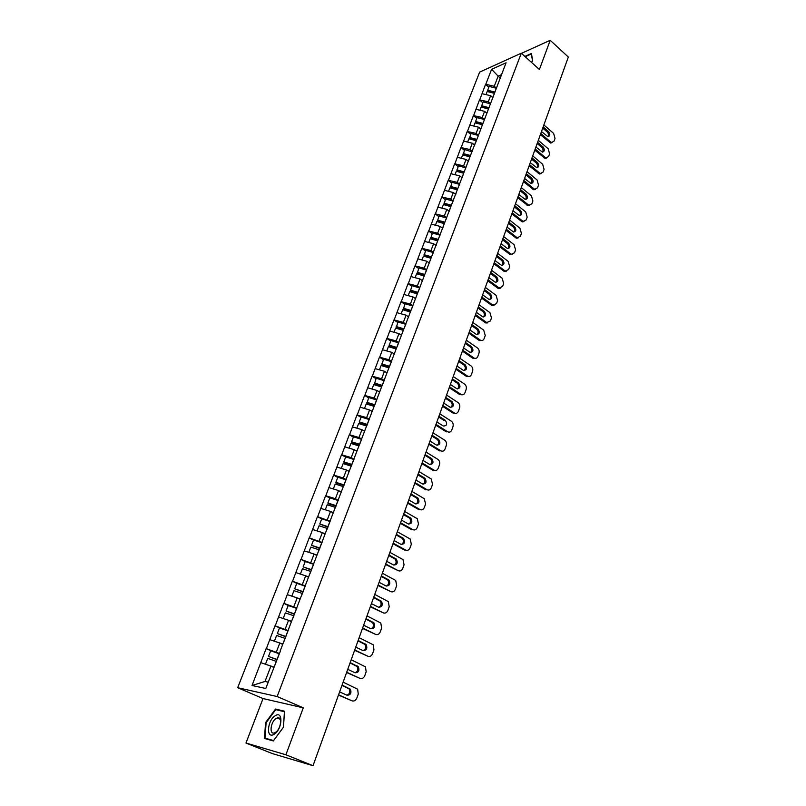 <?xml version="1.0" encoding="UTF-8"?>
<svg xmlns="http://www.w3.org/2000/svg" width="806" height="806" viewBox="0 0 806 806"><rect width="100%" height="100%" fill="white"/><g stroke="black" fill="none" stroke-linecap="round" stroke-linejoin="round"><path stroke-width="1.21" d="M245.971 743.031L285.908 754.779L303.278 707.829L263.028 698.56L245.971 743.031L272.307 753.57L313.03 765.7L568.331 57.045L550.206 40.3L521.452 53.347M263.028 698.56L237.669 687.709L479.641 72.107L521.291 53.206L277.143 696.535L237.669 687.709M273.859 667.439L270.917 666.129L265.003 681.473L252.026 685.503L265.779 688.475L280.387 651.097M252.026 685.503L266.131 648.588L271.834 651.188M279.481 653.465L266.131 648.588M266.373 648.629L274.997 625.788L280.075 628.176M288.256 630.624L274.997 625.788M275.239 625.819L283.732 603.321L288.346 605.558M296.9 608.107L283.732 603.321M283.974 603.351L292.346 581.176L296.759 583.383M305.414 585.922L292.346 581.176M292.588 581.197L300.829 559.354L305.202 561.591M313.816 564.059L300.829 559.354M301.071 559.364L309.202 537.844L313.514 540.111M322.088 542.498L309.202 537.844M309.444 537.844L317.453 516.626L321.715 518.943M330.248 521.25L317.453 516.626M317.685 516.626L325.584 495.72L329.795 498.058M338.298 500.294L335.407 498.692L325.584 495.72M325.825 495.71L333.603 475.097L337.764 477.464M346.227 479.641L343.366 478.008L333.603 475.097M333.845 475.087L341.512 454.755L345.633 457.163M354.056 459.259L351.225 457.607L341.512 454.755M341.754 454.735L349.31 434.696L353.381 437.134M361.773 439.159L358.972 437.487L349.31 434.696M349.552 434.676L356.998 414.919L361.028 417.377M369.38 419.342L366.619 417.649L356.998 414.919M357.249 414.889L364.594 395.403L368.574 397.892M376.886 399.786L374.155 398.073L364.594 395.403M364.836 395.363L372.08 376.15L376.019 378.659M384.301 380.503L381.591 378.77L372.08 376.15M372.322 376.11L379.465 357.149L383.364 359.688M391.605 361.471L388.935 359.718L379.465 357.149M379.707 357.108L386.759 338.409L390.608 340.968M398.819 342.691L396.169 340.918L386.759 338.409M387.001 338.359L393.953 319.911L397.761 322.501M405.932 324.153L403.312 322.37L393.953 319.911M394.194 319.851L401.045 301.656L404.824 304.265M412.954 305.867L410.365 304.074L401.045 301.656M401.287 301.595L408.058 283.641L411.785 286.271M419.886 287.813L417.327 285.999L408.058 283.641M408.299 283.571L414.969 265.859L418.667 268.509M426.727 270L424.188 268.176L414.969 265.859M415.211 265.789L421.8 248.298L425.447 250.978M433.477 252.409L430.968 250.565L421.8 248.298M422.042 248.228L428.53 230.969L432.157 233.659M440.147 235.05L437.668 233.196L428.53 230.969M428.782 230.889L435.19 213.852L438.766 216.572M446.726 217.902L444.277 216.038L435.19 213.852M435.431 213.781L441.759 196.956L445.305 199.697M453.224 200.976L450.796 199.092L441.759 196.956M442 196.876L448.247 180.282L451.753 183.033M459.652 184.262L457.244 182.368L448.247 180.282M448.489 180.191L454.655 163.799L458.13 166.57M465.989 167.759L463.601 165.855L454.655 163.799M454.896 163.709L460.982 147.528L464.417 150.319M472.245 151.457L469.888 149.543L460.982 147.528M461.223 147.438L467.228 131.459L470.633 134.259M496.365 88.076L494.259 86.262L485.776 84.298L491.6 69.326L506.077 62.787L478.421 135.368L476.094 133.423L467.228 131.459M467.48 131.358L473.404 115.58L476.779 118.401M484.376 119.318L482.22 117.515L473.404 115.58M473.656 115.48L479.499 99.894L482.844 102.735M490.411 103.601L488.275 101.788L479.499 99.894M479.751 99.793L485.524 84.408L488.839 87.249M478.421 135.368L475.742 142.34M280.206 650.905L475.711 141.856M282.705 644.387L279.803 643.047L276.337 652.034M279.803 643.047L269.849 639.672M291.429 621.678L288.558 620.308L285.153 629.164M288.558 620.308L278.664 616.993M300.023 599.291L297.192 597.901L293.827 606.626M300.175 598.908L287.359 594.647M308.497 577.227L305.696 575.816L302.381 584.41M305.696 575.816L295.913 572.623M316.849 555.485L314.078 554.044L310.814 562.517M314.078 554.044L304.356 550.911M325.09 534.046L322.35 532.585L319.126 540.937M322.35 532.585L312.678 529.512M333.2 512.908L330.5 511.427L327.327 519.668M330.5 511.427L320.879 508.415M341.21 492.073L338.53 490.562L335.407 498.692M338.53 490.562L328.969 487.61M349.099 471.52L346.459 469.999L343.366 478.008M346.459 469.999L336.948 467.097M356.887 451.249L354.267 449.708L351.225 457.607M354.267 449.708L344.817 446.856M364.564 431.26L361.975 429.699L358.972 437.487M361.975 429.699L352.575 426.908M372.14 411.544L369.581 409.962L366.619 417.649M369.581 409.962L360.222 407.221M379.606 392.099L377.077 390.497L374.155 398.073M377.077 390.497L367.778 387.807M386.981 372.906L384.472 371.284L381.591 378.77M384.472 371.284L375.223 368.644M394.245 353.975L391.776 352.343L388.935 359.718M391.776 352.343L382.568 349.744M401.428 335.286L398.98 333.644L396.169 340.918M398.98 333.644L389.822 331.095M408.642 316.939L406.083 315.186L403.312 322.37M406.083 315.186L396.975 312.688M415.674 298.784L413.095 296.981L410.365 304.074M413.095 296.981L404.038 294.522M422.566 280.82L420.017 279.007L417.327 285.999M420.017 279.007L411.01 276.589M429.376 263.099L426.858 261.265L424.188 268.176M426.858 261.265L417.891 258.897M436.096 245.598L433.598 243.744L430.968 250.565M433.598 243.744L424.681 241.417M442.726 228.32L440.257 226.456L437.668 233.196M440.257 226.456L431.391 224.169M449.285 211.263L446.836 209.389L444.277 216.038M446.836 209.389L438.011 207.142M455.753 194.417L453.325 192.533L450.796 199.092M453.325 192.533L444.549 190.327M462.13 177.783L459.732 175.889L457.244 182.368M459.732 175.889L451.007 173.723M468.437 161.361L466.07 159.447L463.601 165.855M466.07 159.447L457.385 157.321M474.674 145.14L472.326 143.216L469.888 149.543M472.326 143.216L463.682 141.121M480.829 129.111L478.502 127.177L476.094 133.423M478.502 127.177L469.898 125.121M486.905 113.283L484.597 111.339L482.22 117.515M484.597 111.339L476.044 109.324M492.909 97.647L490.622 95.692L488.275 101.788M490.622 95.692L482.119 93.708M494.239 93.627L494.259 94.131M500.264 78.001L498.148 76.157L494.259 86.262M501.523 74.666L498.148 76.157L491.6 69.326M500.264 77.94L500.284 78.444M285.908 754.779L313.03 765.7M303.278 707.829L277.143 696.535M521.291 53.206L539.405 69.487L550.206 40.3M265.003 681.473L268.207 682.138M270.917 666.129L260.902 662.683M531.466 62.354L532.665 60.682L531.426 53.468L524.867 56.42M275.541 709.048L265.607 722.539L264.418 738.437L273.325 740.946L283.48 727.183L284.488 711.204L275.541 709.048L278.453 710.298M266.131 722.71L275.743 709.643L284.427 711.728L283.44 727.213L273.607 740.543L264.973 738.115L266.131 722.71L265.607 722.539M543.869 124.96L553.631 133.413L555.022 138.461L554.085 141.1L550.659 143.055L540.352 134.703M549.319 142.4L550.599 141.947L540.786 133.514M550.599 141.947L551.929 142.602M541.501 131.539L547.979 136.728C550.176 135.992 550.367 134.28 548.564 131.6L543.163 126.925M552.13 142.622L550.659 143.055M547.979 136.728C548.906 135.207 548.674 133.645 547.294 132.063L542.73 128.124M494.441 93.113L487.67 91.38L487.68 90.232L489.161 86.423L496.305 88.247M494.844 92.055L487.68 90.232M493.07 97.224L492.134 96.992M494.35 93.345L487.187 91.511L485.988 94.614M538.327 140.335L548.181 148.747L549.581 153.815L548.634 156.495L545.118 158.45L534.791 150.168M543.838 157.815L545.108 157.382L535.214 148.999M545.108 157.382L546.387 158.016M535.93 147.004L542.428 152.143C544.685 151.427 544.896 149.704 543.063 146.974L537.612 142.319M546.629 158.036L545.118 158.45M542.458 152.153C543.425 150.611 543.204 149.029 541.793 147.427L537.189 143.508M488.466 108.669L481.666 106.916L481.666 105.777L483.157 101.919L490.34 103.773M488.859 107.631L481.666 105.777M487.066 112.86L486.109 112.618M488.355 108.931L481.162 107.077L479.933 110.241M532.726 155.901L542.67 164.263L544.08 169.351L543.123 172.061L539.506 174.025L529.149 165.814M538.287 173.421L539.567 172.998L529.562 164.656M539.567 172.998L540.786 173.602M530.298 162.641L536.796 167.739C539.123 167.044 539.365 165.311 537.501 162.53L532 157.905M541.068 173.643L539.506 174.025M536.867 167.749C537.884 166.197 537.673 164.595 536.232 162.963L531.577 159.064M482.411 124.416L475.58 122.633L475.57 121.515L477.081 117.605L484.305 119.49M482.804 123.399L475.57 121.515M480.991 128.688L480.013 128.436M482.3 124.718L475.066 122.834L473.807 126.058M527.043 171.648L537.088 179.96L538.519 185.078L537.542 187.818L533.824 189.793L523.447 181.642M532.665 189.209L533.945 188.795L523.85 180.514M533.945 188.795L535.103 189.39M524.595 178.469L531.094 183.526C533.501 182.861 533.763 181.108 531.879 178.277L526.318 173.683M535.436 189.43L533.824 189.793M531.204 183.546C532.272 181.965 532.071 180.353 530.6 178.7L525.905 174.821M476.296 140.355L469.424 138.541L470.936 133.494L478.29 135.418M476.678 139.347L469.404 137.443M474.835 144.717L473.837 144.455M476.165 140.687L468.891 138.773L467.611 142.078M521.311 187.586L531.446 195.848L532.887 200.986L531.9 203.757L528.081 205.742L517.674 197.672M526.983 205.187L528.262 204.795L518.077 196.563M528.262 204.795L529.361 205.349M518.822 194.488L525.321 199.495C527.809 198.86 528.091 197.097 526.177 194.206L520.565 189.642M529.744 205.409L528.081 205.742M525.472 199.525C526.59 197.933 526.399 196.301 524.897 194.609L520.162 190.76M470.089 156.495L463.188 154.651L464.709 149.573L471.984 151.83M470.472 155.508L463.158 153.563M468.608 160.938L467.581 160.666M469.948 156.868L462.644 154.923L461.334 158.288M515.497 203.716L525.724 211.928L527.174 217.086L526.187 219.897L522.258 221.882L511.83 213.882M521.23 221.358L522.51 220.985L512.223 212.804M522.51 220.985L523.537 221.509M512.979 210.709L519.487 215.665C522.046 215.051 522.348 213.278 520.414 210.336L514.742 205.802M523.971 221.59L522.258 221.882M519.668 215.696C520.847 214.094 520.666 212.431 519.135 210.719L514.349 206.9M463.823 172.827L456.871 170.963L458.413 165.845L465.838 167.829L465.606 168.444M464.185 171.869L456.841 169.895M462.301 177.36L461.244 177.078M463.662 173.24L456.307 171.265L454.977 174.711M529.371 60.47L527.003 58.344M525.21 56.722L531.335 53.972L532.524 60.873M274.04 734.296C282.312 729.803 283.541 710.257 275.33 715.688C267.249 720.08 265.779 739.525 274.04 734.296M275.32 732.473C281.012 729.44 282.694 715.698 277.143 717.985L276.277 718.388C270.635 721.4 268.902 735.132 274.514 732.845L275.32 732.473M268.781 739.666L264.973 738.115M509.614 220.048L519.941 228.199L521.411 233.387L520.404 236.229L516.364 238.223L505.916 230.304M515.407 237.72L516.686 237.367L506.299 229.236M516.686 237.367L517.643 237.871M507.065 227.121L513.563 232.017C516.203 231.443 516.545 229.66 514.571 226.667L508.848 222.154M518.127 237.951L516.364 238.223M513.805 232.068C515.024 230.445 514.853 228.773 513.301 227.03L508.465 223.232M457.465 189.37L450.483 187.486L452.025 182.327L459.491 184.342L459.138 185.269M457.828 188.433L450.443 186.428M455.914 193.994L454.826 193.702M457.294 189.823L449.899 187.818L448.539 191.334M503.659 236.581L514.087 244.681L515.568 249.89L514.55 252.762L510.389 254.756L499.932 246.928M509.513 254.283L510.792 253.95L500.304 245.88M510.792 253.95L511.669 254.424M501.08 243.734L507.579 248.58C510.299 248.047 510.661 246.243 508.667 243.19L502.884 238.707M512.213 254.525L510.389 254.756M507.851 248.651C509.14 247.009 508.979 245.306 507.387 243.533L502.511 239.765M451.028 206.124L444.015 204.21L445.567 199.022L453.073 201.067L452.599 202.316M451.39 205.198L443.955 203.172M449.446 210.84L448.327 210.537M450.846 206.608L443.411 204.573L442.031 208.16M497.624 253.316L508.163 261.356L509.654 266.585L508.616 269.496L504.344 271.491L493.866 263.753M503.549 271.058L504.828 270.745L494.229 262.736M504.828 270.745L505.624 271.179M495.015 260.56L501.513 265.345C504.314 264.842 504.707 263.038 502.682 259.915L496.849 255.472M506.218 271.3L504.344 271.491M501.836 265.426C503.176 263.774 503.035 262.041 501.403 260.247L496.476 256.499M444.519 223.091L437.457 221.136L439.018 215.917L446.574 218.003L445.97 219.575M444.862 222.184L437.396 220.129M442.897 227.897L441.748 227.584M444.318 223.615L436.842 221.549L435.421 225.217M491.519 270.252L502.168 278.241L503.659 283.49L502.622 286.442L498.219 288.437L487.731 280.79M497.504 288.044L498.783 287.742L488.083 279.793M498.783 287.742L499.498 288.135M488.879 277.596L495.368 282.312C498.259 281.858 498.682 280.035 496.627 276.851L490.733 272.438M500.143 288.286L498.219 288.437M495.73 282.412C497.131 280.74 497.01 278.987 495.347 277.163L490.37 273.446M437.92 240.269L430.827 238.294L432.399 233.035L439.985 235.151L439.25 237.065M438.252 239.392L430.747 237.296M436.258 245.175L435.079 244.843M437.698 240.833L430.192 238.737L428.742 242.485M485.343 287.41L496.093 295.328L497.604 300.618L496.546 303.6L492.023 305.585L481.514 298.039M491.388 305.232L492.668 304.95L481.857 297.071M492.668 304.95L493.302 305.313M482.663 294.845L489.151 299.5C492.123 299.086 492.577 297.253 490.501 293.999L484.547 289.626M493.997 305.484L492.023 305.585M489.554 299.61C491.025 297.928 490.914 296.155 489.222 294.291L484.194 290.603M431.23 257.678L424.097 255.663L425.689 250.374L433.316 252.52L432.449 254.777M431.563 256.812L424.016 254.686M429.538 262.675L428.329 262.333M430.998 258.273L423.452 256.147L421.971 259.975M479.086 304.779L489.937 312.637L491.469 317.947L490.391 320.969L485.736 322.954L475.218 315.509M485.202 322.642L486.481 322.38L475.56 314.572M486.481 322.38L487.026 322.692M476.366 312.315L482.844 316.889C485.907 316.526 486.391 314.683 484.285 311.368L478.27 307.026M487.771 322.894L485.736 322.954M483.298 317.03C484.829 315.327 484.738 313.534 483.006 311.64L477.928 307.973M424.46 275.299L417.286 273.264L418.888 267.935L426.555 270.111L425.548 272.73M424.782 274.463L417.196 272.307M422.737 280.397L421.478 280.045M424.218 275.944L416.621 273.788L415.11 277.687M472.749 322.38L483.711 330.158L485.252 335.498L484.164 338.56C483.409 340.293 482.24 340.878 480.658 340.293L478.925 340.263L468.85 333.2M478.925 340.263L480.205 340.031L469.173 332.284M469.999 329.997L476.467 334.51C479.62 334.188 480.134 332.334 477.998 328.949L471.923 324.647M481.464 340.525L479.379 340.535M476.961 334.661C478.563 332.949 478.482 331.125 476.719 329.201L471.591 325.574M417.609 293.162L410.395 291.087L411.997 285.727L419.714 287.933L418.566 290.916M417.921 292.346L410.284 290.15M415.725 298.311L414.536 297.988M417.337 293.847L409.7 291.651L408.158 295.641M466.321 340.192L477.404 347.91C479.006 349.28 479.53 351.073 478.955 353.27L477.857 356.373C477.061 358.176 475.852 358.761 474.22 358.126L472.941 358.338L462.392 351.114M472.578 358.116L473.857 357.904L462.704 350.227M463.541 347.92L469.999 352.343C473.243 352.081 473.787 350.217 471.631 346.761L465.495 342.5M475.077 358.388L472.941 358.338M470.533 352.524C472.215 350.801 472.155 348.948 470.351 346.983L465.173 343.386M410.657 311.247L403.403 309.141L405.025 303.751L412.773 305.998L411.483 309.353M410.959 310.461L403.282 308.235M408.642 316.496L407.504 316.164M410.375 311.982L402.698 309.756L401.116 313.826M459.823 358.237L471.016 365.884C472.638 367.254 473.162 369.047 472.578 371.274L471.47 374.407C470.644 376.291 469.384 376.876 467.692 376.17L466.412 376.362L455.853 369.259M466.14 376.2L467.42 376.009L456.166 368.402M457.002 366.065L463.45 370.407C466.785 370.206 467.369 368.332 465.183 364.796L458.987 360.574M468.598 376.473L466.412 376.362M464.034 370.619C465.777 368.876 465.737 367.002 463.903 364.997L458.674 361.441M403.615 329.583L396.32 327.438L397.952 322.007L405.75 324.294L404.31 328.032M403.907 328.818L396.189 326.551M401.559 334.933L400.37 334.581M403.322 330.359L395.595 328.092L393.983 332.253M453.234 376.523L464.548 384.089C466.19 385.449 466.714 387.253 466.12 389.5L465.002 392.683C464.125 394.628 462.825 395.222 461.082 394.456L459.622 394.517L449.234 387.646M459.622 394.517L460.911 394.346L449.526 386.82M450.383 384.442L456.821 388.704C460.246 388.552 460.861 386.679 458.654 383.062L452.388 378.88M462.029 394.789L459.803 394.618M457.435 388.945C459.269 387.182 459.249 385.288 457.375 383.243L452.085 379.717M396.481 348.152L389.147 345.986L390.789 340.515L398.627 342.832L397.046 346.963M396.764 347.416L389.006 345.119M394.386 353.612L393.137 353.24M396.169 348.978L388.401 346.671L386.759 350.922M446.564 395.041L457.999 402.537C459.652 403.877 460.176 405.69 459.581 407.967L458.443 411.191C457.526 413.216 456.176 413.81 454.383 412.974L453.103 413.115L442.524 406.264M453.022 413.065L454.302 412.924L442.806 405.468M443.673 403.071L450.101 407.242C453.617 407.151 454.262 405.257 452.035 401.569L445.708 397.429M455.38 413.347L453.103 413.115M450.755 407.504C452.67 405.73 452.67 403.806 450.755 401.731L445.416 398.235M389.258 366.972L381.883 364.765L383.525 359.264L391.414 361.622L389.671 366.156M389.53 366.267L381.722 363.929M387.112 372.543L385.812 372.15M388.915 367.848L381.107 365.511L379.435 369.853M439.804 413.8L451.36 421.216C453.032 422.556 453.566 424.379 452.962 426.676L451.803 429.941C450.846 432.036 449.456 432.631 447.622 431.734L435.996 424.369M436.872 421.931L443.3 426.011C446.907 425.981 447.582 424.077 445.335 420.319L438.938 416.228M447.622 431.734L446.343 431.855L435.724 425.135M445.335 420.319L444.056 420.45L438.655 417.004M381.923 386.054L374.508 383.807L376.17 378.266L384.109 380.654L382.286 385.399L374.337 382.991M379.747 391.726L378.367 391.313M381.57 386.971L373.722 384.593L372.009 389.026M432.963 432.812L444.69 440.177C446.333 441.527 446.856 443.34 446.252 445.627L445.073 448.942C444.116 451.058 442.706 451.682 440.842 450.806L429.104 443.522M429.991 441.053L436.479 445.083C440.086 445.043 440.801 443.129 438.605 439.351L432.076 435.27M440.842 450.806L439.562 450.897L428.832 444.247M437.124 445.365C439.189 443.612 439.25 441.648 437.326 439.461L431.804 436.006M374.498 405.388L367.042 403.111L368.715 397.529L376.694 399.957L374.85 404.763L366.861 402.315M372.281 411.181L370.82 410.738M374.125 406.355L366.236 403.937L364.483 408.471M426.021 452.075L437.98 459.42C439.562 460.78 440.056 462.584 439.451 464.84L438.263 468.185C437.285 470.341 435.855 470.986 433.981 470.12L422.112 462.926M423.009 460.428L429.568 464.407C433.175 464.367 433.92 462.453 431.794 458.654L425.125 454.564M433.981 470.12L432.701 470.19L421.86 463.621M430.162 464.669C432.288 462.956 432.409 460.982 430.525 458.735L424.863 455.269M367.193 425.044L359.476 422.666L359.275 421.911L361.159 417.045L369.178 419.513L367.314 424.389L359.275 421.911M364.705 430.898L363.163 430.414M366.579 426.001L358.64 423.553L356.846 428.177M418.989 471.591L431.17 478.915L432.56 484.295L431.351 487.69C430.364 489.867 428.923 490.542 427.029 489.695L415.019 482.593M415.936 480.054L422.566 483.993C426.173 483.953 426.948 482.018 424.903 478.21L418.082 474.109M427.029 489.695L425.749 489.736L414.788 483.257M423.11 484.225C425.306 482.572 425.477 480.578 423.624 478.27L417.83 474.794M359.557 444.922L351.799 442.494L351.587 441.759L353.502 436.842L361.562 439.351L359.667 444.287L351.587 441.759M357.028 450.886L355.396 450.373M358.932 445.92L350.942 443.431L349.119 448.156M411.856 491.378L424.268 498.682L425.578 504.012L424.359 507.448C423.351 509.664 421.891 510.359 419.976 509.533L407.846 502.521M408.773 499.952L415.473 503.841C419.07 503.79 419.886 501.856 417.911 498.027L410.939 493.927M419.976 509.533L418.697 509.553L407.614 503.146M415.967 504.052C418.213 502.44 418.445 500.445 416.642 498.058L410.707 494.572M351.829 465.062L344.021 462.604L343.799 461.898L345.734 456.901L353.844 459.45L351.92 464.458L343.799 461.898M349.24 471.147L347.497 470.593M351.356 466.18L343.144 463.581L341.27 468.417M404.632 511.427L417.276 518.711L418.495 523.991L417.266 527.477C416.249 529.733 414.768 530.449 412.833 529.643L400.562 522.721M401.499 520.122L408.279 523.95C411.866 523.91 412.722 521.966 410.828 518.117L403.705 514.016M412.833 529.643L411.554 529.633L400.35 523.316M408.713 524.142C411.03 522.58 411.312 520.575 409.559 518.127L403.484 514.621M343.981 485.484L336.132 482.985L335.89 482.31L337.855 477.243L346.016 479.842L344.071 484.91L335.89 482.31M341.351 491.7L339.477 491.096M343.527 486.673L335.225 484.023L333.321 488.95M397.318 531.748L410.183 539.002L411.322 544.252L410.073 547.788C409.045 550.065 407.554 550.81 405.589 550.024L393.187 543.204M394.134 540.564L400.995 544.342C404.572 544.292 405.458 542.337 403.645 538.489L396.371 534.368M405.589 550.024L404.32 549.984L392.985 543.758M401.368 544.503C403.746 542.992 404.078 540.977 402.375 538.458L396.159 534.942M336.031 506.198L328.133 503.649L327.881 503.004L329.866 497.876L338.077 500.506L336.102 505.654L327.881 503.004M333.352 512.535L331.326 511.881M335.558 507.437L327.206 504.747L325.251 509.785M389.892 552.352L403 559.586L404.058 564.784L402.788 568.361C401.741 570.678 400.229 571.454 398.245 570.678L385.711 563.968M386.668 561.288L393.6 565.006C397.177 564.956 398.093 563.001 396.361 559.132L388.935 555.012M398.245 570.678L385.52 564.482M393.912 565.147C396.351 563.686 396.743 561.661 395.091 559.072L388.744 555.546M327.961 527.195L319.75 524.001L321.765 518.792L330.027 521.472L328.022 526.691L319.75 524.001M325.231 533.673L323.035 532.947M327.468 528.494L319.065 525.764L317.08 530.912M382.366 573.237L395.706 580.441L396.683 585.589L395.393 589.226C394.346 591.574 392.814 592.37 390.809 591.624L378.125 585.015M379.102 582.295L386.104 585.962C389.681 585.902 390.628 583.937 388.976 580.058L381.389 575.937M390.809 591.624L377.954 585.488M386.356 586.073C388.865 584.662 389.308 582.627 387.706 579.977L381.218 576.431M319.781 548.503L311.509 545.289L313.554 540.01L321.866 542.73L319.831 548.03L311.509 545.289M317 555.102L314.592 554.306M319.267 549.863L310.814 547.083L308.779 552.342M374.74 594.415L388.311 601.588L389.207 606.696L387.908 610.374C386.84 612.762 385.288 613.588 383.263 612.852L370.438 606.364M371.425 603.603L378.508 607.21C382.074 607.14 383.062 605.165 381.48 601.276L373.752 597.155M383.263 612.852L370.276 606.797M378.689 607.291C381.258 605.931 381.772 603.895 380.21 601.165L373.581 597.609M311.489 570.104L303.147 566.89L305.222 561.53L313.584 564.301L311.519 569.671L303.147 566.89M308.648 576.844L305.988 575.958M310.945 571.525L302.452 568.704L300.366 574.073M367.002 615.895L380.805 623.038L381.631 628.086L380.311 631.823C379.233 634.241 377.661 635.098 375.606 634.393L362.64 628.005M363.637 625.214L370.81 628.751C374.367 628.68 375.384 626.695 373.883 622.796L365.995 618.676M375.606 634.393L362.488 628.398M370.911 628.801C373.551 627.501 374.115 625.446 372.614 622.645L365.853 619.079M303.076 592.027L294.664 588.793L296.769 583.363L305.182 586.174L303.086 591.624L294.664 588.793M296.951 597.82L291.873 596.138M302.502 593.508L293.958 590.637L291.843 596.097M359.154 637.677L373.198 644.78L373.954 649.777L372.614 653.565C371.516 656.024 369.924 656.91 367.848 656.225L354.731 649.958M355.748 647.127L363.002 650.603C366.549 650.523 367.607 648.518 366.176 644.609L358.136 640.488M367.848 656.225L354.6 650.311M363.022 650.613C365.723 649.364 366.357 647.309 364.906 644.437L358.005 640.861M294.533 614.263L286.059 611.019L288.195 605.508L296.658 608.369L294.533 613.9L286.059 611.019M291.581 621.295L283.269 618.534M291.46 621.597L290.805 621.376M293.938 615.814L285.344 612.892L283.198 618.434M351.194 659.761L365.471 666.834L366.166 671.781L364.806 675.619C363.687 678.118 362.075 679.035 359.98 678.37L346.701 672.224M347.739 669.353L355.073 672.758C358.62 672.667 359.708 670.663 358.348 666.743L350.167 662.623M359.98 678.37L346.59 672.526M355.023 672.738C357.793 671.549 358.479 669.474 357.088 666.532L350.046 662.945M285.868 636.831L277.335 633.576L279.501 627.975L288.004 630.897L285.848 636.498L277.335 633.576M282.856 644.004L274.574 641.274M282.755 644.276L281.576 643.873M285.253 638.443L276.599 635.471L274.423 641.092M343.124 682.168L357.642 689.19L358.257 694.097L356.877 697.986C355.748 700.525 354.126 701.472 352 700.827L338.57 694.812M339.618 691.891L347.043 695.235C350.58 695.125 351.698 693.11 350.419 689.18L342.076 685.07M352 700.827L338.47 695.074M346.902 695.175C349.733 694.047 350.489 691.971 349.159 688.939L341.976 685.352M277.073 659.731L268.469 656.457L270.675 650.785L279.229 653.747L277.042 659.439L268.469 656.457M274.01 667.046L265.768 664.356M273.919 667.277L272.025 666.622M276.428 661.414L267.723 658.381L265.517 664.094M494.249 93.849L492.96 97.204M548.564 131.6L547.294 132.063M488.154 109.727L486.955 112.83M543.063 146.974L541.793 147.427M481.978 125.796L480.88 128.668M537.501 162.53L536.232 162.963M475.731 142.078L474.724 144.687M531.879 178.277L530.6 178.7M469.394 158.56L468.498 160.908M526.177 194.206L524.897 194.609M462.987 175.245L462.191 177.33M520.414 210.336L519.135 210.719M456.498 192.15L455.803 193.964M514.571 226.667L513.301 227.03M449.919 209.278L449.335 210.809M508.667 243.19L507.387 243.533M443.26 226.617L442.776 227.866M502.682 259.915L501.403 260.247M436.509 244.188L436.147 245.145M496.627 276.851L495.347 277.163M429.679 261.99L429.427 262.645M490.501 293.999L489.222 294.291M484.285 311.368L483.006 311.64M477.998 328.949L476.719 329.201M471.631 346.761L470.351 346.983M465.183 364.796L463.903 364.997M458.654 383.062L457.375 383.243M452.035 401.569L450.755 401.731M438.545 439.31L437.265 439.421M431.663 458.564L430.384 458.644M424.691 478.069L423.412 478.119M417.619 497.826L416.349 497.866M410.456 517.865L409.186 517.865M335.437 507.397L335.125 508.203M403.202 538.166L401.922 538.146M327.347 528.454L326.883 529.663M395.837 558.749L394.567 558.699M319.146 549.823L318.521 551.435M388.381 579.615L387.112 579.534M310.824 571.484L310.038 573.529M380.815 600.772L379.545 600.661M302.381 593.468L301.424 595.956M373.138 622.232L371.878 622.081M293.817 615.774L292.689 618.706M365.36 643.984L364.1 643.813M285.123 638.402L283.813 641.798M357.471 666.048L356.212 665.837M276.307 661.363L274.816 665.242M349.472 688.425L348.212 688.183M280.176 719.264L277.143 717.985M438.605 439.351L437.326 439.461M431.794 458.654L430.525 458.735M424.903 478.21L423.624 478.27M417.911 498.027L416.642 498.058M410.828 518.117L409.559 518.127M403.645 538.489L402.375 538.458M396.361 559.132L395.091 559.072M388.976 580.058L387.706 579.977M381.48 601.276L380.21 601.165M373.883 622.796L372.614 622.645M366.176 644.609L364.906 644.437M358.348 666.743L357.088 666.532M350.419 689.18L349.159 688.939"/></g></svg>

